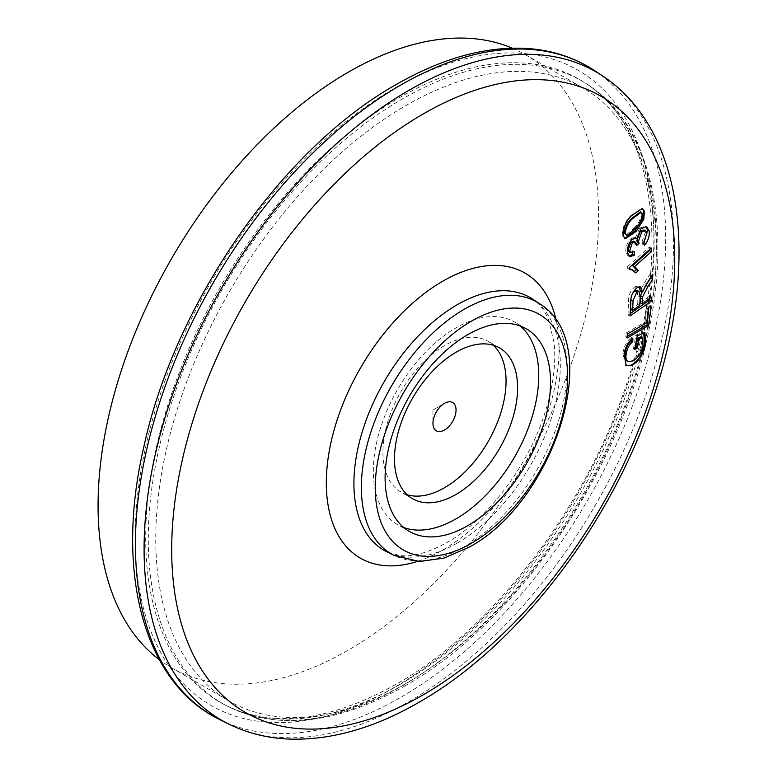 <?xml version="1.0" encoding="UTF-8"?>
<svg xmlns="http://www.w3.org/2000/svg" width="778" height="778" viewBox="0 0 778 778"><rect width="100%" height="100%" fill="white"/><g stroke="black" fill="none" stroke-linecap="round" stroke-linejoin="round"><path stroke-width="0.58" stroke-dasharray="3.89 2.92" d="M512.294 48.168A353.922 204.332 -60 0 1 525.276 54.635A353.922 204.332 -60 0 1 579.532 338.236A353.922 204.332 -60 0 1 348.32 650.116A353.922 204.332 -60 0 1 171.364 667.641A353.922 204.332 -60 0 1 159.266 659.627M406.028 683.434A353.922 204.332 -60 0 1 229.072 700.959A353.922 204.332 -60 0 1 174.817 417.358A353.922 204.332 -60 0 1 406.028 105.487A353.922 204.332 -60 0 1 582.985 87.953A353.922 204.332 -60 0 1 637.24 371.553A353.922 204.332 -60 0 1 406.028 683.434M432.957 410.006L444.501 403.344L432.957 410.006L432.957 423.329M407.127 494.72A87.048 50.259 -60 0 1 400.971 492.056A87.048 50.259 -60 0 1 387.629 422.298A87.048 50.259 -60 0 1 444.501 345.597A87.048 50.259 -60 0 1 488.03 341.279A87.048 50.259 -60 0 1 493.408 345.276M403.743 527.523A116.972 67.53 -60 0 1 397.558 524.635A116.972 67.53 -60 0 1 379.625 430.905A116.972 67.53 -60 0 1 456.044 327.82A116.972 67.53 -60 0 1 514.53 322.034A116.972 67.53 -60 0 1 520.122 325.943M394.485 687.295A366.808 211.772 -60 0 1 135.119 537.54A366.808 211.772 -60 0 1 394.485 88.303A366.808 211.772 -60 0 1 653.86 238.049A366.808 211.772 -60 0 1 394.485 687.295M634.76 348.427L633.438 348.972L634.556 349.458M633.438 348.972L635.791 335.162L637.289 335.814M635.791 335.162L643.494 332.031L644.943 332.653M643.494 332.031L643.902 333.081M625.901 365.611L622.896 353.28L624.082 353.786M622.896 353.28C624.024 346.327 626.835 341.046 631.337 337.428L632.854 338.08M631.337 337.428L631.347 339.334M627.156 361.118L628.361 361.614M627.574 361.274L632.251 361.128M631.532 360.817C636.686 358.687 640.138 353.562 641.908 345.461L642.968 345.918M641.908 345.461L641.383 336.816M627.651 336.096L625.823 337.156L626.212 333.003L645.059 322.024L646.528 306.551L649.047 305.083L651.001 305.929M649.047 305.083L648.842 307.193M625.823 337.156L627.438 337.856M626.212 333.003L627.924 333.752M645.059 322.024L646.742 322.753M646.528 306.551L648.482 307.398M640.148 302.749L649.727 296.068L651.799 296.963M649.727 296.068L649.63 298.47M630.151 313.631L628.002 315.129L630.024 316.004M628.002 315.129L628.517 301.699C628.391 295.601 630.491 290.632 634.819 286.79L636.997 287.734M634.819 286.79L638.271 285.993L639.215 286.771M640.362 291.235L641.529 288.064L643.698 288.998M641.529 288.064L644.524 282.735L646.703 283.678M644.524 282.735L650.603 273.37L652.781 274.303M650.603 273.37L650.427 277.941M644.135 288.123L641.918 291.906M630.54 309.459L637.678 304.47L639.749 305.365M632.329 293.744L630.958 299.024M637.678 304.47L638.009 295.854L640.158 296.778M638.009 295.854L636.793 290.457M629.703 268.75L627.768 268.721L627.622 266.504L629.587 267.36M627.622 266.504L649.28 247.209L651.235 248.056M649.28 247.209L649.445 249.65M634.527 271.269L633.73 271.979L635.83 272.884M633.73 271.979L630.511 269.032M627.768 268.721L629.772 269.577M643.921 243.037L642.793 244.477L644.592 245.255M642.793 244.477L641.996 241.637L643.717 242.376M641.996 241.637L645.419 232.34L646.995 233.021M645.419 232.34L644.038 229.948M636.394 243.563L635.13 244.632L636.783 245.342M635.13 244.632L635.081 244.088L636.715 244.798M635.081 244.088L633.467 241.17M629.246 252.033L632.572 250.798L634.323 251.557M632.572 250.798L632.572 252.665M628.935 256.05L627.972 255.836L625.959 252.198L627.603 252.908M625.959 252.198C625.454 247.599 626.922 243.203 630.365 239.031L631.746 239.634M630.365 239.031L634.226 237.533L634.887 237.98M635.169 238.272L639.681 228.139L641.004 228.703M639.681 228.139L645.244 226.028L645.876 226.408M624.724 238.408L622.303 235.51L623.314 235.948M622.303 235.51C622.118 228.168 625.006 221.477 630.977 215.448L631.512 215.681M630.977 215.448L642.006 208.28M625.415 234.557L627.846 235.053M626.718 234.567L634.099 227.915L635.237 228.411M634.099 227.915C638.514 223.763 640.955 218.89 641.412 213.298L642.278 213.668M641.412 213.298L640.391 211.879M402.382 685.768A359.348 207.473 120 0 0 635.295 375.171A359.348 207.473 120 0 0 588.596 85.201A359.348 207.473 120 0 0 402.382 98.942A359.348 207.473 120 0 0 165.86 421.666A359.348 207.473 120 0 0 229.491 707.192A359.348 207.473 120 0 0 402.382 685.768M399.921 684.494A359.533 207.58 -60 0 1 226.943 705.928A359.533 207.58 -60 0 1 163.283 420.266A359.533 207.58 -60 0 1 399.921 97.376A359.533 207.58 -60 0 1 586.223 83.625A359.533 207.58 -60 0 1 632.961 373.741A359.533 207.58 -60 0 1 399.921 684.494M220.164 719.806A374.957 216.478 120 0 0 400.563 697.448A374.957 216.478 120 0 0 643.591 373.372A374.957 216.478 120 0 0 594.859 70.817M539.572 303.741A145.437 83.966 -60 0 1 558.468 421.093A145.437 83.966 -60 0 1 464.203 546.798A145.437 83.966 -60 0 1 394.232 555.473M457.124 543.132A145.963 84.267 120 0 0 551.728 416.979A145.963 84.267 120 0 0 532.755 299.199C539.135 303.235 544.405 310.13 548.568 319.865L554.014 342.388C556.202 361.974 553.537 384.303 546.02 409.374C529.935 463.902 487.748 519.84 447.049 542.499C428.085 552.934 412.146 557.243 399.24 555.414L386.899 551.835A145.963 84.267 120 0 0 457.124 543.132M556.28 320.76A164.586 95.023 -60 0 1 442.701 550.017A164.586 95.023 -60 0 1 417.339 561.424M602.775 76.088A374.344 216.128 -60 0 1 651.429 378.157A374.344 216.128 -60 0 1 408.8 701.707A374.344 216.128 -60 0 1 228.693 724.026M628.517 301.699L630.666 302.623M171.364 667.641L229.072 700.959M499.564 347.941L488.03 341.279M526.307 328.831L514.53 322.034M404.9 685.924C514.423 624.588 617.995 475.397 647.442 336.981C673.135 225.027 650.836 125.579 588.596 85.201L586.223 83.625C652.421 125.044 672.104 245.848 629.237 375.881C589.714 502.763 493.942 629.178 396.148 684.251C330.173 721.031 273.778 728.257 226.943 705.928L229.491 707.192C280.041 730.571 338.518 723.482 404.9 685.924M626.222 365.767L625.561 365.475M640.45 286.936L638.271 285.993M629.742 256.604L627.972 255.836M635.675 238.156L634.226 237.533M646.644 226.631L645.244 226.028M625.288 238.749L624.112 238.243M642.365 208.407L641.685 208.115M409.335 531.432L397.558 524.635M412.515 498.717L400.971 492.056M525.276 54.635L582.985 87.953"/><path stroke-width="1.17" d="M159.266 659.627A353.922 204.332 -60 0 1 120.658 372.604A353.922 204.332 -60 0 1 348.32 72.169A353.922 204.332 -60 0 1 512.294 48.168M444.501 403.344A16.319 9.424 -60 0 1 456.044 410.006A16.319 9.424 -60 0 1 444.501 430.001A16.319 9.424 -60 0 1 432.957 423.329A16.319 9.424 -60 0 1 444.501 403.344L444.501 403.344M493.408 345.276A87.048 50.259 -60 0 1 499.68 416.318A87.048 50.259 -60 0 1 444.501 487.748A87.048 50.259 -60 0 1 407.127 494.72M456.044 352.259A87.048 50.259 -60 0 1 499.564 347.941A87.048 50.259 -60 0 1 512.906 417.698A87.048 50.259 -60 0 1 456.044 494.409A87.048 50.259 -60 0 1 412.515 498.717A87.048 50.259 -60 0 1 399.172 428.97A87.048 50.259 -60 0 1 456.044 352.259M520.122 325.943A116.972 67.53 -60 0 1 530.761 421.141A116.972 67.53 -60 0 1 456.044 518.838A116.972 67.53 -60 0 1 403.743 527.523M467.821 525.646A116.972 67.53 120 0 0 544.24 422.561A116.972 67.53 120 0 0 526.307 328.831A116.972 67.53 120 0 0 467.821 334.628A116.972 67.53 120 0 0 391.402 437.703A116.972 67.53 120 0 0 409.335 531.432A116.972 67.53 120 0 0 467.821 525.646M471.429 543.277A136.014 78.529 -60 0 1 375.249 487.748A136.014 78.529 -60 0 1 471.429 321.158A136.014 78.529 -60 0 1 567.609 376.688A136.014 78.529 -60 0 1 471.429 543.277M644.592 245.255C648.239 240.645 649.756 235.851 649.144 230.862L646.644 226.631L641.004 228.703L636.657 238.914L635.675 238.156L631.746 239.634C628.342 243.815 626.961 248.24 627.603 252.908L629.742 256.604L634.391 255.242L634.323 251.557L630.958 252.762L629.713 250.672L632.271 243.008L634.994 241.832L636.783 245.342L639.108 243.388L638.437 241.404L641.655 232.087L645.516 230.589L646.995 233.021L643.717 242.376L644.592 245.255M636.997 287.734C632.689 291.555 630.579 296.515 630.666 302.623L630.024 316.004L651.594 300.95L651.799 296.963L642.22 303.644L642.647 296.719L647.938 286.479L652.586 279.351L652.781 274.303L646.703 283.678L642.521 292.168L640.45 286.926L636.997 287.734M628.361 361.614C626.008 360.671 625.366 357.734 626.426 352.804C627.418 347.941 629.528 344.226 632.767 341.649L632.854 338.08C628.342 341.698 625.415 346.939 624.082 353.786L626.222 365.767L631.493 365.436C638.261 362.14 642.929 355.215 645.487 344.664L644.943 332.653L637.289 335.814L634.556 349.458L636.978 348.447L638.894 338.984L642.735 337.399L642.968 345.918C640.965 353.883 637.386 358.959 632.251 361.128L628.361 361.614L627.156 361.118M648.774 325.389L651.001 305.929L648.482 307.398L646.742 322.753L627.924 333.752L627.438 337.856L648.774 325.389L647.189 324.708L627.651 336.096M651.235 248.056L629.587 267.36L629.772 269.577L632.553 269.917L635.83 272.884L638.388 270.598L634.654 266.553L651.517 251.508L651.235 248.056M636.122 231.455L643.814 219.221L644.359 211.227L642.365 208.407L631.512 215.681C625.6 221.642 622.867 228.392 623.314 235.948L625.288 238.749L636.122 231.455L634.858 230.91L624.724 238.408M642.735 337.399L641.383 336.816L637.513 338.391L638.894 338.984M637.513 338.391L635.879 347.98L636.978 348.447M635.879 347.98L634.76 348.427M643.902 333.081L644.427 344.207L645.487 344.664M644.427 344.207C642.239 354.885 637.746 361.887 630.948 365.203L631.493 365.436M630.948 365.203L625.901 365.611M631.347 339.334L631.357 341.036L632.767 341.649M631.357 341.036C628.138 343.604 626.105 347.358 625.249 352.298L626.426 352.804M625.249 352.298C624.345 357.296 625.123 360.282 627.574 361.274M648.842 307.193L647.189 324.708M649.63 298.47L649.572 300.075L651.594 300.95M649.572 300.075L630.151 313.631M639.215 286.771L640.362 291.235L642.521 292.168M650.427 277.941L652.586 279.351M650.408 278.417L644.135 288.123M641.918 291.906L640.518 295.796L642.647 296.719M640.518 295.796L640.148 302.749L642.22 303.644M639.749 305.365L632.611 310.354L633.068 300.794L636.832 291.867L638.962 291.39L640.158 296.778L639.749 305.365M630.958 299.024L630.54 309.459L632.611 310.354M630.909 299.87L633.068 300.794M638.962 291.39L636.793 290.457L634.663 290.933L636.832 291.867M634.663 290.933L632.329 293.744M649.445 249.65L649.513 250.642L651.517 251.508M649.513 250.642L632.631 265.677L634.654 266.553M632.631 265.677L636.287 269.694L638.388 270.598M636.287 269.694L634.527 271.269M632.553 269.917L629.703 268.75M645.876 226.408L647.568 230.181L649.144 230.862M647.568 230.181L643.921 243.037M645.516 230.589L644.038 229.948L640.226 231.465L641.655 232.087M640.226 231.465L636.842 240.713L638.437 241.404M636.842 240.713L637.454 242.668L639.108 243.388M637.454 242.668L636.394 243.563M634.994 241.832L633.467 241.17L630.783 242.366L632.271 243.008M630.783 242.366L628.079 249.971L629.713 250.672M628.079 249.971L629.246 252.033L630.958 252.762M632.572 252.665L632.563 254.455L634.391 255.242M632.563 254.455L628.935 256.05M634.887 237.98L636.657 238.914M642.006 208.28L643.513 210.857L642.716 218.744L643.814 219.221M642.716 218.744L634.858 230.91M643.513 210.857L644.359 211.227M635.237 228.411L627.846 235.053L626.504 235.024L625.415 233.526C625.648 227.837 627.982 222.907 632.426 218.744L641.16 212.219L642.278 213.668C642.006 219.338 639.662 224.249 635.237 228.411M641.169 212.209L640.391 211.879L631.726 218.443C627.282 222.615 624.851 227.497 624.423 233.099L625.415 233.526M624.423 233.099L626.504 235.024M631.726 218.443L632.426 218.744M400.563 85.152A374.957 216.478 120 0 0 153.772 421.89A374.957 216.478 120 0 0 220.164 719.806C143.813 683.317 114.541 572.482 143.813 446.942C174.739 303.06 282.2 148.442 396.177 84.559C442.128 58.155 485.715 46.126 526.939 48.469C552.254 50.142 574.893 57.591 594.859 70.817A374.957 216.478 120 0 0 400.563 85.152M394.232 555.473A145.437 83.966 -60 0 1 368.48 439.91A145.437 83.966 -60 0 1 464.203 309.294A145.437 83.966 -60 0 1 539.572 303.741L532.755 299.199A145.963 84.267 120 0 0 457.124 304.781A145.963 84.267 120 0 0 361.05 435.865A145.963 84.267 120 0 0 386.899 551.835L394.232 555.473L419.284 561.512L443.966 558.127L469.241 547.119C554.004 502.005 606.023 343.643 539.572 303.741M417.339 561.424A164.586 95.023 -60 0 1 327.013 467.685A164.586 95.023 -60 0 1 442.701 281.237A164.586 95.023 -60 0 1 556.28 320.76M602.775 76.088C683.93 129.226 699.879 263.392 652.654 399.532C610.866 524.81 517.477 646.44 418.875 702.34C374.344 728.091 331.214 740.345 289.484 739.1C267.642 738.225 247.375 733.207 228.693 724.026A374.344 216.128 -60 0 1 162.407 426.587A374.344 216.128 -60 0 1 408.8 90.404A374.344 216.128 -60 0 1 602.775 76.088L594.859 70.817M423.222 113.938A355.711 205.373 120 0 0 171.695 549.599A355.711 205.373 120 0 0 423.222 694.822A355.711 205.373 120 0 0 674.75 259.162A355.711 205.373 120 0 0 423.222 113.938M645.769 285.545L647.938 286.479M640.333 298.1L642.443 299.005M228.693 724.026L220.164 719.806"/></g></svg>
